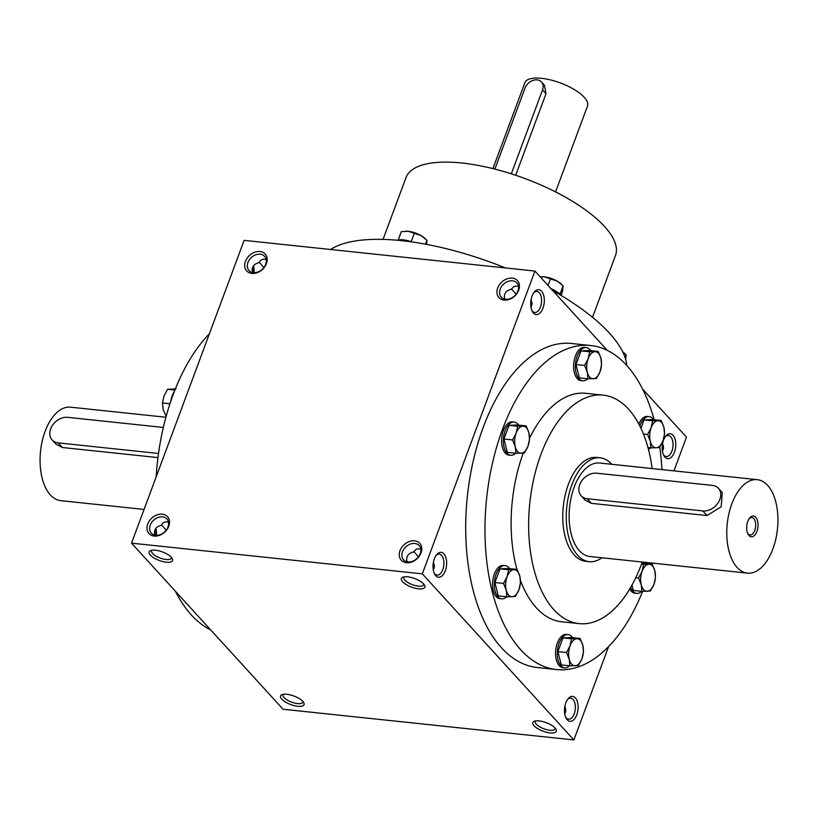 <?xml version="1.0" encoding="UTF-8"?>
<svg xmlns="http://www.w3.org/2000/svg" width="818" height="818" viewBox="0 0 818 818"><rect width="100%" height="100%" fill="white"/><g stroke="black" fill="none" stroke-linecap="round" stroke-linejoin="round"><path stroke-width="1.23" d="M535.729 720.893A10.552 3.834 -159.6 0 0 535.309 721.496A10.552 3.834 -159.6 0 0 543.868 728.766A10.552 3.834 -159.6 0 0 555.095 728.858A10.552 3.834 -159.6 0 0 555.166 728.122M663.204 445.166A10.552 8.037 -42.4 0 0 662.335 445.023M662.457 451.536L663.592 447.814L662.57 443.52M565.606 717.141A10.552 5.675 96 0 0 568.52 719.196A10.552 5.675 96 0 0 574.88 711.588A10.552 5.675 96 0 0 573.06 699.482A10.552 5.675 96 0 0 570.739 698.204A10.552 5.675 96 0 0 567.457 699.605M564.778 714.206L565.913 710.474L564.89 706.19M575.361 697.928A12.536 6.738 96 0 0 568.04 698.817A12.536 6.738 96 0 0 566.005 718.03A12.536 6.738 96 0 0 576.23 716.169A12.536 6.738 96 0 0 575.361 697.928M541.577 291.188A12.536 6.738 96 0 0 534.256 292.077A12.536 6.738 96 0 0 532.232 311.29A12.536 6.738 96 0 0 542.446 309.429A12.536 6.738 96 0 0 541.577 291.188M531.823 310.4A10.552 5.675 96 0 0 534.747 312.456A10.552 5.675 96 0 0 541.107 304.858A10.552 5.675 96 0 0 539.277 292.742A10.552 5.675 96 0 0 536.956 291.464A10.552 5.675 96 0 0 533.673 292.864M518.428 286.136L514.195 286.32L511.148 289.347C505.698 290.717 503.571 293.969 504.737 299.112M511.485 288.795L516.107 294.204M443.898 553.847A12.536 6.738 96 0 0 436.577 554.737A12.536 6.738 96 0 0 434.552 573.95A12.536 6.738 96 0 0 444.767 572.089A12.536 6.738 96 0 0 443.898 553.847M434.143 573.06A10.552 5.675 96 0 0 437.057 575.115A10.552 5.675 96 0 0 443.428 567.518A10.552 5.675 96 0 0 441.597 555.402A10.552 5.675 96 0 0 439.276 554.123A10.552 5.675 96 0 0 435.994 555.524M420.738 548.796L416.515 548.98L413.458 552.007C408.018 553.377 405.881 556.629 407.057 561.772M413.806 551.455L418.427 556.864M253.958 272.67A10.552 5.675 96 0 0 253.519 265.697M253.376 272.629A10.552 8.037 137.6 0 1 249.009 270.523A10.552 8.037 137.6 0 1 251.392 257.476A10.552 8.037 137.6 0 1 264.603 256.3A10.552 8.037 137.6 0 1 264.265 267.005A10.552 8.037 137.6 0 1 253.376 272.629A12.536 6.738 96 0 0 253.222 266.106M156.269 535.33A10.552 5.675 96 0 0 155.839 528.356M155.696 535.289A10.552 8.037 137.6 0 1 151.32 533.183A10.552 8.037 137.6 0 1 153.702 520.136A10.552 8.037 137.6 0 1 166.913 518.96A10.552 8.037 137.6 0 1 166.586 529.665A10.552 8.037 137.6 0 1 155.696 535.289A12.536 6.738 96 0 0 155.543 528.765M565.524 707.826A10.552 8.037 -42.4 0 0 564.645 707.682M154.796 535.146C153.62 530.003 155.757 526.751 161.197 525.381C163.068 522.324 165.502 521.25 168.477 522.17M166.166 530.238L161.545 524.829M252.476 272.486C251.31 267.343 253.447 264.091 258.887 262.721C260.758 259.664 263.181 258.59 266.167 259.51M263.846 267.578L259.224 262.169M433.315 570.126L434.45 566.393L433.428 562.109M531.005 307.466L532.14 303.734L531.107 299.449M283.069 709.247L131.524 543.152L422.323 573.847L573.868 739.942L283.069 709.247M607.283 350.36L534.931 271.065L244.132 240.369L131.524 543.152M642.58 389.041L686.476 437.149L673.94 470.861M608.602 646.547L573.868 739.942M673.04 435.268A12.536 6.738 96 0 0 665.719 436.158A12.536 6.738 96 0 0 663.695 455.37A12.536 6.738 96 0 0 673.909 453.509A12.536 6.738 96 0 0 673.04 435.268M642.641 591.363A162.915 87.536 -84 0 1 556.567 669.553L537.293 667.519A162.915 87.536 -84 0 1 501.485 647.774A162.915 87.536 -84 0 1 473.274 460.779A162.915 87.536 -84 0 1 571.506 343.488L590.77 345.523A162.915 87.536 -84 0 1 654.144 419.716M534.931 271.065L422.323 573.847M414.583 540.81A12.536 9.54 -42.4 0 0 399.378 556.26A12.536 9.54 -42.4 0 0 417.589 558.183A12.536 9.54 -42.4 0 0 414.583 540.81M154.183 536.066A12.536 9.54 137.6 0 1 151.187 518.694A12.536 9.54 137.6 0 1 169.398 520.616A12.536 9.54 137.6 0 1 154.183 536.066M512.273 278.151A12.536 9.54 -42.4 0 0 497.058 293.601A12.536 9.54 -42.4 0 0 515.268 295.523A12.536 9.54 -42.4 0 0 512.273 278.151M251.872 273.406A12.536 9.54 137.6 0 1 248.876 256.034A12.536 9.54 137.6 0 1 267.077 257.956A12.536 9.54 137.6 0 1 251.872 273.406M423.612 583.929A12.536 4.55 -159.6 0 0 413.417 578.111A12.536 4.55 -159.6 0 0 402.896 577.14A12.536 4.55 -159.6 0 0 411.515 587.089A12.536 4.55 -159.6 0 0 424.532 585.187A12.536 4.55 -159.6 0 0 423.612 583.929M150.328 555.085A12.536 4.55 20.4 0 1 150.635 550.514A12.536 4.55 20.4 0 1 162.424 551.935A12.536 4.55 20.4 0 1 172.271 558.561A12.536 4.55 20.4 0 1 165.154 562.048A12.536 4.55 20.4 0 1 150.328 555.085M555.064 728.01A12.536 4.55 -159.6 0 0 544.88 722.192A12.536 4.55 -159.6 0 0 534.359 721.22A12.536 4.55 -159.6 0 0 542.968 731.169A12.536 4.55 -159.6 0 0 555.995 729.267A12.536 4.55 -159.6 0 0 555.064 728.01M281.781 699.165A12.536 4.55 20.4 0 1 282.098 694.584A12.536 4.55 20.4 0 1 293.887 696.006A12.536 4.55 20.4 0 1 303.734 702.631A12.536 4.55 20.4 0 1 296.617 706.128A12.536 4.55 20.4 0 1 281.781 699.165M642.263 562.027A114.878 61.718 -84 0 1 579.134 623.623A114.878 61.718 -84 0 1 553.878 609.707A114.878 61.718 -84 0 1 533.98 477.855A114.878 61.718 -84 0 1 603.244 395.145A114.878 61.718 -84 0 1 652.13 468.561M589.205 561.68L585.708 561.312A52.219 28.057 -84 0 1 574.226 554.982A52.219 28.057 -84 0 1 565.187 495.054A52.219 28.057 -84 0 1 596.67 457.456L600.177 457.824A52.219 28.057 96 0 0 566.792 506.812A52.219 28.057 96 0 0 589.205 561.68A52.219 28.057 96 0 0 601.915 557.774M579.134 623.623L561.608 621.772A114.878 61.718 -84 0 1 536.363 607.856A114.878 61.718 -84 0 1 520.463 580.463M516.915 569.4A114.878 61.718 -84 0 1 523.244 453.09M529.543 438.243A114.878 61.718 -84 0 1 585.729 393.294L603.244 395.145M556.567 669.553A162.915 87.536 -84 0 1 520.759 649.809A162.915 87.536 -84 0 1 492.538 462.814A162.915 87.536 -84 0 1 590.77 345.523M659.748 447.068A162.915 87.536 -84 0 1 661.956 469.604M652.089 563.07A162.915 87.536 -84 0 1 651.844 563.95M210.717 629.952A162.915 87.536 -84 0 1 191.422 615.044A162.915 87.536 -84 0 1 175.42 591.271M156.177 476.884A162.915 87.536 -84 0 1 209.398 333.754M592.508 317.302L615.484 255.502A111.739 40.573 -159.6 0 0 604.471 226.443A111.739 40.573 -159.6 0 0 492.548 168.518A111.739 40.573 -159.6 0 0 406.014 177.598L383.039 239.398M626.762 365.462A162.915 59.152 -159.6 0 0 609.41 333.12A162.915 59.152 -159.6 0 0 552.764 290.615M505.483 267.956A162.915 59.152 -159.6 0 0 330.605 249.49M512.487 280.819A10.552 8.037 -42.4 0 0 501.608 286.443A10.552 8.037 -42.4 0 0 501.27 297.149A10.552 8.037 -42.4 0 0 514.481 295.973A10.552 8.037 -42.4 0 0 516.864 282.926A10.552 8.037 -42.4 0 0 512.487 280.819M414.808 543.479A10.552 8.037 -42.4 0 0 403.918 549.113A10.552 8.037 -42.4 0 0 403.581 559.819A10.552 8.037 -42.4 0 0 416.791 558.633A10.552 8.037 -42.4 0 0 419.174 545.586A10.552 8.037 -42.4 0 0 414.808 543.479M302.905 701.496A10.552 3.834 20.4 0 1 302.834 702.222A10.552 3.834 20.4 0 1 294.654 703.081A10.552 3.834 20.4 0 1 284.091 697.611A10.552 3.834 20.4 0 1 283.048 694.871A10.552 3.834 20.4 0 1 283.468 694.267M171.443 557.416A10.552 3.834 20.4 0 1 171.371 558.152A10.552 3.834 20.4 0 1 163.201 559.001A10.552 3.834 20.4 0 1 152.629 553.53A10.552 3.834 20.4 0 1 151.586 550.79A10.552 3.834 20.4 0 1 152.005 550.187M404.266 576.813A10.552 3.834 -159.6 0 0 403.847 577.416A10.552 3.834 -159.6 0 0 412.405 584.686A10.552 3.834 -159.6 0 0 423.632 584.778A10.552 3.834 -159.6 0 0 423.704 584.042M663.286 454.471A10.552 5.675 96 0 0 666.2 456.526A10.552 5.675 96 0 0 672.57 448.929A10.552 5.675 96 0 0 670.74 436.822A10.552 5.675 96 0 0 668.418 435.534A10.552 5.675 96 0 0 665.136 436.935M511.322 173.835L542.528 89.929A10.44 7.945 -42.4 0 0 541.485 81.964A10.44 7.945 -42.4 0 0 532.661 80.522A10.44 7.945 -42.4 0 0 525.013 88.078L494.88 169.101M541.485 81.964L544.451 85.215L545.995 93.733L542.528 89.929M515.677 175.256L545.995 93.733M492.927 168.61L524.88 82.69A33.415 12.137 20.4 0 1 560.432 82.966A33.415 12.137 20.4 0 1 587.529 105.982L555.575 191.913M426.638 244.398L426.935 240.247L421.076 235.594A13.579 4.928 20.4 0 1 424.736 238.171A13.579 4.928 20.4 0 1 424.992 238.416M425.472 244.173L426.935 240.247M405.83 231.197A13.579 4.928 20.4 0 1 405.953 231.187A13.579 4.928 20.4 0 1 408.254 231.3A13.579 4.928 20.4 0 1 421.076 235.594L408.254 231.3L401.28 231.658L398.223 239.889M396.975 240.206A16.708 6.063 20.4 0 1 412.057 241.964M411.219 241.668L414.429 233.048M561.076 295.38L562.477 291.627L563.111 285.819L557.252 281.157A13.579 4.928 20.4 0 1 560.913 283.744A13.579 4.928 20.4 0 1 561.168 283.989M559.993 294.214L563.111 285.819M542.007 276.76A13.579 4.928 20.4 0 1 542.13 276.76A13.579 4.928 20.4 0 1 544.43 276.862A13.579 4.928 20.4 0 1 557.252 281.157L544.43 276.862L540.217 276.862M550.923 288.59A16.708 6.063 20.4 0 1 561.168 295.502M548.06 285.451L550.606 278.621M625.698 359.562L626.107 354.848L622.702 351.832M625.095 357.578L626.107 354.848M622.682 351.781A13.579 4.928 20.4 0 1 623.899 352.783A13.579 4.928 20.4 0 1 624.165 353.028M176.064 388.949L167.578 389.286L164.019 396.024L162.485 402.977L163.171 409.552L166.156 416.362M170.86 401.076A16.708 8.978 -84 0 1 174.459 391.209M174.909 390.063L167.578 389.286M169.96 403.765L162.485 402.977M517.661 426.239L526.138 425.902L528.847 432.681A13.579 7.29 96 0 0 522.917 426.178A13.579 7.29 96 0 0 516.127 433.192A13.579 7.29 96 0 0 515.279 446.72A13.579 7.29 96 0 0 521.209 453.223A13.579 7.29 96 0 0 527.999 446.209A13.579 7.29 96 0 0 528.847 432.681L529.532 439.256L527.999 446.209L524.44 452.937L515.953 453.284L515.279 446.72L512.569 439.931L516.127 433.192L517.661 426.239L509.041 425.34L503.949 439.021L507.344 452.374L515.953 453.284M509.041 425.34L517.518 424.992L526.138 425.902M518.663 425.115A16.708 8.978 96 0 0 514.185 422.068L512.436 421.884A16.708 8.978 96 0 0 502.354 433.908A16.708 8.978 96 0 0 505.248 453.09A16.708 8.978 96 0 0 508.929 455.115L510.677 455.299A16.708 8.978 96 0 0 515.698 453.254M514.185 422.068A16.708 8.978 96 0 0 504.113 434.092A16.708 8.978 96 0 0 507.007 453.274A16.708 8.978 96 0 0 510.677 455.299M503.949 439.021L512.569 439.931M589.696 351.771L598.173 351.423L600.882 358.202A13.579 7.29 96 0 0 594.952 351.699A13.579 7.29 96 0 0 588.162 358.713A13.579 7.29 96 0 0 587.314 372.241A13.579 7.29 96 0 0 593.244 378.744A13.579 7.29 96 0 0 600.034 371.73A13.579 7.29 96 0 0 600.882 358.202L601.557 364.777L600.034 371.73L596.465 378.468L587.989 378.806L587.314 372.241L584.604 365.452L588.162 358.713L589.696 351.771L581.077 350.861L575.984 364.542L579.369 377.896L587.989 378.806M581.077 350.861L589.553 350.513L598.173 351.423M590.698 350.636A16.708 8.978 96 0 0 586.22 347.589L584.461 347.405A16.708 8.978 96 0 0 574.389 359.429A16.708 8.978 96 0 0 577.283 378.611A16.708 8.978 96 0 0 580.954 380.636L582.713 380.82A16.708 8.978 96 0 0 587.723 378.775M586.22 347.589A16.708 8.978 96 0 0 576.138 359.623A16.708 8.978 96 0 0 579.032 378.795A16.708 8.978 96 0 0 582.713 380.82M575.984 364.542L584.604 365.452M652.682 420.8L661.159 420.462L663.868 427.241A13.579 7.29 96 0 0 657.938 420.738A13.579 7.29 96 0 0 651.159 427.753A13.579 7.29 96 0 0 650.3 441.28A13.579 7.29 96 0 0 656.24 447.783A13.579 7.29 96 0 0 663.02 440.759A13.579 7.29 96 0 0 663.868 427.241L664.553 433.806L663.02 440.759L659.461 447.497L656.24 447.783L650.975 447.845L650.3 441.28L647.59 434.491L651.159 427.753L652.682 420.8L644.063 419.89L640.954 428.254M644.063 419.89L652.549 419.552L661.159 420.462M653.684 419.675A16.708 8.978 96 0 0 649.206 416.628L647.457 416.444A16.708 8.978 96 0 0 638.827 423.99M648.439 449.389A16.708 8.978 96 0 0 650.719 447.814M649.206 416.628A16.708 8.978 96 0 0 639.87 426.025M647.948 447.518L650.975 447.845M643.469 434.061L647.59 434.491M643.643 564.318L652.12 563.98L654.829 570.76A13.579 7.29 96 0 0 648.899 564.256A13.579 7.29 96 0 0 642.11 571.271A13.579 7.29 96 0 0 641.261 584.788A13.579 7.29 96 0 0 647.191 591.291A13.579 7.29 96 0 0 653.981 584.277A13.579 7.29 96 0 0 654.829 570.76L655.515 577.324L653.981 584.277L650.422 591.015L641.936 591.363L641.261 584.788L638.551 578.009L642.11 571.271L643.643 564.318L641.516 564.093M641.864 563.132L652.12 563.98M629.737 589.001A16.708 8.978 96 0 0 631.23 591.169A16.708 8.978 96 0 0 634.911 593.193L636.66 593.377A16.708 8.978 96 0 0 641.68 591.332M630.688 587.396A16.708 8.978 96 0 0 632.989 591.353A16.708 8.978 96 0 0 636.66 593.377M644.645 563.193A16.708 8.978 96 0 0 643.868 562.201M631.966 585.126L633.326 590.453L641.936 591.363M635.78 577.712L638.551 578.009M571.608 638.797L580.095 638.459L582.805 645.238A13.579 7.29 96 0 0 576.864 638.735A13.579 7.29 96 0 0 570.085 645.75A13.579 7.29 96 0 0 569.236 659.267A13.579 7.29 96 0 0 575.166 665.77A13.579 7.29 96 0 0 581.946 658.756A13.579 7.29 96 0 0 582.805 645.238L583.479 651.803L581.946 658.756L578.387 665.494L569.911 665.832L569.236 659.267L566.516 652.488L570.085 645.75L571.608 638.797L562.989 637.887L557.907 651.578L561.291 664.932L569.911 665.832M562.989 637.887L571.475 637.549L580.095 638.459M572.62 637.662A16.708 8.978 96 0 0 568.132 634.615L566.383 634.431A16.708 8.978 96 0 0 556.312 646.465A16.708 8.978 96 0 0 559.205 665.647A16.708 8.978 96 0 0 562.876 667.672L564.625 667.856A16.708 8.978 96 0 0 569.645 665.811M568.132 634.615A16.708 8.978 96 0 0 558.06 646.649A16.708 8.978 96 0 0 560.954 665.832A16.708 8.978 96 0 0 564.625 667.856M557.907 651.578L566.516 652.488M508.622 569.757L517.099 569.42L519.808 576.199A13.579 7.29 96 0 0 513.878 569.696A13.579 7.29 96 0 0 507.088 576.71A13.579 7.29 96 0 0 506.24 590.228A13.579 7.29 96 0 0 512.17 596.731A13.579 7.29 96 0 0 518.96 589.717A13.579 7.29 96 0 0 519.808 576.199L520.483 582.764L518.96 589.717L515.401 596.455L506.915 596.803L506.24 590.228L503.53 583.449L507.088 576.71L508.622 569.757L500.002 568.847L494.91 582.539L498.295 595.893L506.915 596.803M500.002 568.847L508.479 568.51L517.099 569.42M509.624 568.633A16.708 8.978 96 0 0 505.146 565.586L503.397 565.402A16.708 8.978 96 0 0 493.315 577.426A16.708 8.978 96 0 0 496.209 596.608A16.708 8.978 96 0 0 499.88 598.633L501.639 598.817A16.708 8.978 96 0 0 506.659 596.772M505.146 565.586A16.708 8.978 96 0 0 495.074 577.61A16.708 8.978 96 0 0 497.968 596.792A16.708 8.978 96 0 0 501.639 598.817M494.91 582.539L503.53 583.449M163.344 427.446L67.679 417.344A14.622 11.125 -42.4 0 0 52.597 425.135A14.622 11.125 -42.4 0 0 52.127 439.972A14.622 11.125 -42.4 0 0 58.18 442.886L158.518 453.479M144.06 509.44L60.716 500.647A46.994 25.246 -84 0 1 50.379 494.951A46.994 25.246 -84 0 1 42.239 441.014A46.994 25.246 -84 0 1 70.583 407.18L165.911 417.241M157.976 457.589L62.393 447.507L56.023 444.235L52.127 439.972M747.611 533.264A8.742 4.703 96 0 0 750.014 534.941A8.742 4.703 96 0 0 755.29 528.653A8.742 4.703 96 0 0 753.777 518.612A8.742 4.703 96 0 0 751.854 517.549A8.742 4.703 96 0 0 749.145 518.694M712.345 485.391L596.721 473.193A14.622 11.125 -42.4 0 0 581.639 480.984A14.622 11.125 -42.4 0 0 581.179 495.81A14.622 11.125 -42.4 0 0 587.232 498.724L702.846 510.933A14.622 11.125 -42.4 0 0 717.928 503.142A14.622 11.125 -42.4 0 0 718.398 488.305A14.622 11.125 -42.4 0 0 712.345 485.391M767.621 485.36A46.994 25.246 96 0 0 757.284 479.665A46.994 25.246 96 0 0 727.243 523.745A46.994 25.246 96 0 0 747.417 573.132A46.994 25.246 96 0 0 775.761 539.297A46.994 25.246 96 0 0 767.621 485.36M757.284 479.665L599.625 463.019A46.994 25.246 96 0 0 569.584 507.109A46.994 25.246 96 0 0 589.758 556.485L747.417 573.132M581.179 495.81L585.064 500.074L591.445 503.346L707.059 515.555L721.2 506.751L722.284 492.569L718.398 488.305M755.75 517.273A10.44 5.614 96 0 0 749.646 518.019A10.44 5.614 96 0 0 747.959 534.031A10.44 5.614 96 0 0 756.466 532.477A10.44 5.614 96 0 0 755.75 517.273M611.782 464.307A52.219 28.057 96 0 0 611.649 464.154A52.219 28.057 96 0 0 600.177 457.824M58.18 442.886L62.393 447.507M587.232 498.724L591.445 503.346M702.846 510.933L707.059 515.555M424.736 238.171L425.411 238.784M560.913 283.744L561.588 284.347M623.899 352.783L624.574 353.386"/></g></svg>
